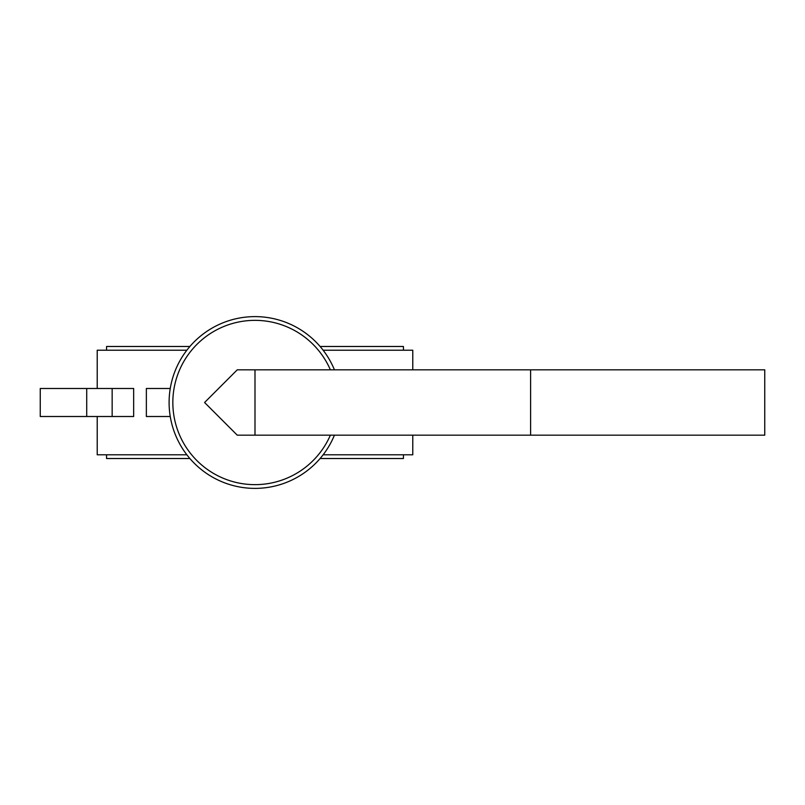 <?xml version="1.0" encoding="UTF-8"?>
<svg xmlns="http://www.w3.org/2000/svg" width="805" height="805" viewBox="0 0 805 805"><rect width="100%" height="100%" fill="white"/><g stroke="black" fill="none" stroke-linecap="round" stroke-linejoin="round"><path stroke-width="1.21" d="M169.1 402.5A85.894 85.894 0 0 1 334.427 369.827A85.894 85.894 0 0 0 169.1 402.5A85.894 85.894 0 0 0 334.427 435.173M412.774 369.827L412.774 350.215L323.147 350.215M186.851 350.215L97.214 350.215L97.214 388.493M97.214 416.507L97.214 454.785L186.851 454.785M412.774 435.173L412.774 454.785L323.147 454.785M189.879 346.482L106.552 346.482L106.552 350.215M189.879 458.518L106.552 458.518L106.552 454.785M403.436 350.215L403.436 346.482L320.108 346.482M403.436 454.785L403.436 458.518L320.108 458.518M170.247 388.493L146.359 388.493L146.359 416.507L170.247 416.507M86.719 388.493L40.25 388.493L40.25 416.507L112.157 416.507L112.157 388.493L86.719 388.493L86.719 416.507M112.157 416.507L133.66 416.507L133.66 388.493L112.157 388.493M204.581 402.5L237.254 435.173L254.994 435.173L254.994 369.827L237.254 369.827L204.581 402.5M530.596 369.827L530.596 435.173L764.75 435.173L764.75 369.827L254.994 369.827M530.596 435.173L254.994 435.173M330.372 369.827A82.16 82.16 0 0 0 172.834 402.5A82.16 82.16 0 0 0 330.372 435.173"/></g></svg>
